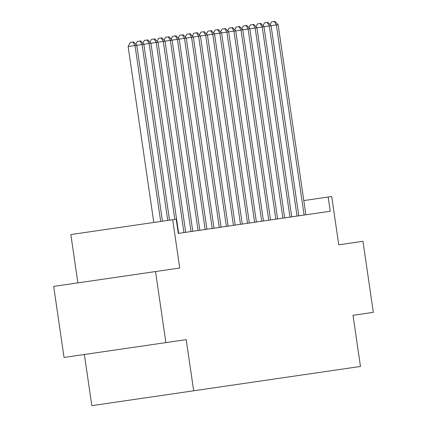 <?xml version="1.0" encoding="UTF-8"?>
<svg xmlns="http://www.w3.org/2000/svg" width="427" height="427" viewBox="0 0 427 427"><rect width="100%" height="100%" fill="white"/><g stroke="black" fill="none" stroke-linecap="round" stroke-linejoin="round"><path stroke-width="0.64" d="M84.359 354.495L91.821 405.65L360.468 366.457L353.006 315.302L373.321 312.34L362.961 241.292L338.75 244.826L331.704 196.511L303.794 200.583M193.671 390.79L186.209 339.636L64.039 357.458L53.679 286.41L179.73 268.023L172.684 219.708L70.834 234.567L77.885 282.882M165.889 342.603L155.524 271.551M172.684 219.708L176.218 219.195L178.289 233.404L330.242 211.237L328.171 197.028M179.89 233.169L178.651 233.35L150.918 43.223L143.851 44.259L169.514 220.172M135.829 44.275L137.254 41.446L140.713 40.939L143.851 44.259L136.779 45.289L162.447 221.202M128.132 46.548L130.187 42.476L133.646 41.969L136.779 45.289L128.132 46.548L153.795 222.462M160.675 221.458L135.012 45.545L132.941 42.076M167.747 220.428L142.084 44.515L140.008 41.045M174.814 219.398L149.151 43.485L147.075 40.01L147.785 39.908L150.918 43.223L157.985 42.193L185.718 232.32M142.896 43.244L144.321 40.416L147.075 40.01M183.952 232.576L156.218 42.449L154.142 38.98L154.852 38.878L157.985 42.193L165.052 41.163L192.785 231.29M149.962 42.214L151.393 39.38L154.142 38.98M191.018 231.546L163.285 41.419L161.209 37.95L161.918 37.848L165.052 41.163L172.118 40.133L199.857 230.254M157.029 41.184L158.46 38.35L161.209 37.95M198.091 230.516L170.352 40.389L168.281 36.919L168.985 36.818L172.118 40.133L179.185 39.103L206.924 229.224M164.096 40.154L165.527 37.32L168.281 36.919M205.157 229.486L177.418 39.359L175.348 35.889L176.052 35.783L179.185 39.103L186.252 38.067L213.991 228.194M171.163 39.124L172.593 36.29L175.348 35.889M212.224 228.45L184.485 38.329L182.414 34.859L183.119 34.752L186.252 38.067L193.324 37.037L221.058 227.164M178.23 38.088L179.66 35.26L182.414 34.859M219.291 227.42L191.552 37.298L189.481 33.824L190.186 33.722L193.324 37.037L200.391 36.007L228.125 226.134M185.302 37.058L186.727 34.229L189.481 33.824M226.358 226.39L198.624 36.263L196.548 32.794L197.258 32.692L200.391 36.007L207.458 34.977L235.192 225.104M192.369 36.028L193.794 33.194L196.548 32.794M233.425 225.36L205.691 35.233L203.615 31.763L204.325 31.662L207.458 34.977L214.525 33.947L242.258 224.068M199.436 34.998L200.866 32.164L203.615 31.763M240.492 224.33L212.758 34.203L210.682 30.733L211.392 30.632L214.525 33.947L221.592 32.916L249.331 223.038M206.503 33.968L207.933 31.134L210.682 30.733M247.564 223.3L219.825 33.173L217.754 29.703L218.459 29.596L221.592 32.916L228.658 31.881L256.397 222.008M213.569 32.938L215 30.103L217.754 29.703M254.631 222.264L226.892 32.142L224.821 28.673L225.525 28.566L228.658 31.881L235.725 30.851L263.464 220.978M220.636 31.902L222.067 29.073L224.821 28.673M261.698 221.234L233.959 31.112L231.888 27.638L232.592 27.536L235.725 30.851L242.798 29.821L270.531 219.948M227.703 30.872L229.134 28.043L231.888 27.638M268.764 220.204L241.025 30.077L238.955 26.607L239.659 26.506L242.798 29.821L249.864 28.79L277.598 218.918M234.775 29.842L236.2 27.008L238.955 26.607M275.831 219.174L248.098 29.047L246.021 25.577L246.731 25.476L249.864 28.79L256.931 27.76L284.665 217.882M241.842 28.812L243.267 25.978L246.021 25.577M282.898 218.144L255.165 28.017L253.088 24.547L253.798 24.446L256.931 27.76L263.998 26.73L291.732 216.852M248.909 27.782L250.339 24.947L253.088 24.547M289.965 217.113L262.231 26.986L260.155 23.517L260.865 23.41L263.998 26.73L271.065 25.695L298.804 215.822M255.976 26.752L257.406 23.917L260.155 23.517M297.037 216.078L269.298 25.956L267.227 22.482L267.932 22.38L271.065 25.695L278.132 24.665L305.871 214.792M263.043 25.716L264.473 22.887L267.227 22.482M304.104 215.048L276.365 24.926L274.294 21.451L274.999 21.35L278.132 24.665M270.11 24.686L271.54 21.857L274.294 21.451"/></g></svg>
